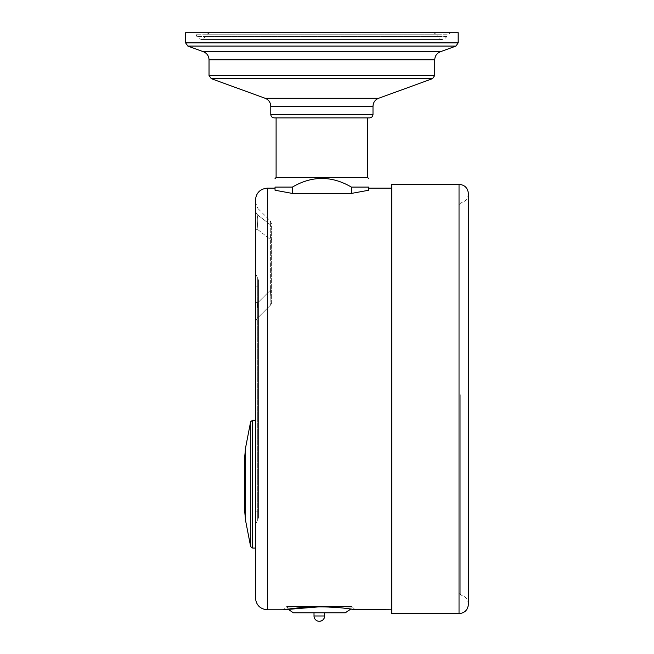 <?xml version="1.0" encoding="UTF-8"?>
<svg xmlns="http://www.w3.org/2000/svg" width="654" height="654" viewBox="0 0 654 654"><rect width="100%" height="100%" fill="white"/><g stroke="black" fill="none" stroke-linecap="round" stroke-linejoin="round"><path stroke-width="0.49" stroke-dasharray="3.27 2.45" d="M459.034 394.779L459.034 592.965L459.034 394.779M391.738 184.322L391.738 613.632M391.738 398.981L391.738 188.156L391.738 398.981M319.381 606.822C285.626 607.623 269.105 612.218 297.864 607.787C318.784 605.032 353.814 608.735 355.539 609.765L355.751 609.798M292.379 187.093L275.04 187.093L275.04 190.232L275.04 188.156L275.04 190.232L292.379 193.429L292.379 187.093C312.056 175.591 331.725 175.591 351.394 187.093L351.394 193.429L292.379 193.429M351.394 187.093L368.742 187.093L368.742 190.232L368.742 188.156L368.742 190.232L351.394 193.429M276.102 117.883L274.19 117.883M433.676 32.7L210.106 32.7L433.676 32.7L436.815 34.776L206.966 34.776L436.815 34.776L437.501 36.403C440.641 40.483 443.772 40.483 446.911 36.403L447.598 34.776L196.175 34.776L447.598 34.776L450.737 32.7L193.044 32.7L450.737 32.7M458.176 32.7L185.597 32.7M345.312 612.782L293.352 612.782M324.654 612.782L314.01 612.782L324.654 612.782M287.392 606.397L287.392 606.822L351.28 606.822L287.392 606.822L287.825 609.046L319.405 606.863L338.568 607.631L350.846 609.046L351.28 606.397L287.392 606.397L351.28 606.397M244.8 512.45L244.8 455.863M250.662 546.679L250.662 421.642M255.444 538.814L255.444 420.277L255.444 538.814M271.631 302.238A4.259 4.259 0 0 1 270.388 305.246A4.259 4.259 0 0 0 271.631 302.238L271.631 290.188L270.388 290.188C271.001 299.213 271.001 304.233 270.388 305.246C271.001 304.233 271.001 299.213 270.388 290.188L270.388 239.511C270.846 231.966 270.846 227.052 270.388 224.772C270.846 227.052 270.846 231.966 270.388 239.511L270.388 290.188L257.946 302.63C256.711 313.511 256.711 318.531 257.946 317.689L270.388 305.246L257.946 317.689A8.518 8.518 0 0 0 255.444 323.714A8.518 8.518 0 0 1 257.946 317.689C256.711 318.531 256.711 313.511 257.946 302.63L255.444 302.63L255.444 323.714L255.444 229.709L255.444 302.63L257.946 302.63L270.388 290.188L271.631 290.188L271.631 239.511L270.388 239.511L257.946 229.709L255.444 229.709L255.444 209.362L255.444 229.709L257.946 229.709C257.104 221.583 257.104 216.736 257.946 215.174C257.104 216.744 257.104 221.592 257.946 229.709L257.946 302.63L257.946 229.709L270.388 239.511L271.631 239.511L271.631 227.723A4.259 4.169 0 0 0 270.388 224.772L257.946 215.174L270.388 224.772L270.388 220.978L270.388 224.772A4.259 4.169 180 0 1 271.631 227.723L271.631 302.238M271.631 223.995L270.388 220.978L257.946 208.536L257.946 215.174A8.518 8.224 180 0 1 255.444 209.362L255.444 202.511L257.946 208.536L257.946 215.174A8.518 8.224 0 0 1 255.444 209.362M255.444 597.879L255.444 200.083M255.444 286.117L255.444 524.508L255.444 273.454L255.444 286.117L257.333 286.117L257.333 277.41L257.333 286.117L255.444 286.117L257.333 286.117L257.333 511.845L257.333 286.117L258.428 286.117L258.428 518.23L258.428 279.724L258.428 518.23L258.428 279.724L258.428 286.117L257.333 286.117L257.333 511.845L255.444 511.845L255.444 524.508L255.444 511.845L257.333 511.845L257.333 520.543L257.333 511.845L255.444 511.845L257.333 511.845L257.333 520.543L257.333 277.41L257.333 286.117L258.428 286.117L255.444 286.117M355.114 609.741L352.408 607.076L319.365 606.487L287.081 607.043L314.427 606.495C333.524 606.34 353.135 607.059 352.408 607.076L319.365 606.487L286.264 607.076L286.738 606.471L293.63 606.397L287.098 606.397L344.74 606.397L293.63 606.397M276.102 177.504L367.671 177.504M459.034 184.322L459.034 613.632M267.372 188.156L267.372 609.798M437.501 36.403L206.28 36.403L437.501 36.403M373.001 114.475L270.781 114.475M373.001 106.291L270.781 106.291M378.601 98.288L265.172 98.288M432.515 78.66L211.267 78.66M434.755 75.463L209.027 75.463M434.755 59.759L209.027 59.759M440.355 51.748L203.419 51.748M455.936 46.082L187.845 46.082M458.176 42.878L185.597 42.878M446.911 36.403L196.87 36.403L446.911 36.403M460.768 394.73L460.768 595.058L460.768 394.73M324.654 615.978L314.01 615.978M245.585 520.592L245.585 447.728M252.648 548.044L252.648 420.277M258.428 511.845L257.333 511.845L258.428 511.845M210.106 32.7C207.514 33.804 206.468 34.498 206.966 34.776L206.28 36.403L201.571 39.518L442.21 39.518L201.571 39.518C198.293 38.537 196.723 37.499 196.87 36.403L196.175 34.776C196.609 34.417 195.562 33.73 193.044 32.7M468.403 604.263C468.06 599.366 465.509 596.301 460.768 595.058L459.034 592.965M468.403 193.69C468.06 198.587 465.509 201.653 460.768 202.903L459.034 204.996M352.408 607.076L351.934 606.471L344.74 606.397M292.812 606.397L287.098 606.397M354.19 609.577L351.492 609.144M284.572 609.569L283.558 609.741L286.256 607.076M257.333 277.41L255.444 273.454L257.333 277.41M257.333 520.543L255.444 524.508L257.333 520.543"/><path stroke-width="0.98" d="M459.034 184.322L459.034 613.632L391.738 613.632L391.738 184.322L459.034 184.322C464.724 184.878 467.847 188 468.403 193.69L468.403 604.263L468.403 193.69M355.539 609.765C358.637 610.272 340.006 606.626 319.365 606.822L282.912 609.798L267.372 609.798L267.372 188.156C260.128 188.859 256.155 192.84 255.444 200.083L255.444 597.879C256.155 605.122 260.128 609.095 267.372 609.798M351.394 193.429L368.742 190.232L368.742 187.093L351.394 187.093C331.725 175.591 312.056 175.591 292.379 187.093L292.379 193.429L351.394 193.429L351.394 187.093M292.379 187.093L275.04 187.093C275.04 175.591 275.04 175.591 275.04 187.093C275.04 175.591 275.04 175.591 275.04 187.093L275.04 190.232L292.379 193.429M369.592 117.883C371.66 117.679 372.796 116.543 373.001 114.475L270.781 114.475C270.985 116.543 272.121 117.679 274.19 117.883L369.592 117.883L276.102 117.883L276.102 177.504L275.04 178.575M373.001 114.475L373.001 106.291C373.189 102.449 375.061 99.776 378.601 98.288L432.515 78.66L434.755 75.463L434.755 59.759C434.951 55.917 436.815 53.244 440.355 51.748L455.936 46.082L458.176 42.878L458.176 32.7L185.597 32.7L185.597 42.878L458.176 42.878M284.572 609.569L287.825 609.054L293.352 612.782L345.312 612.782L350.846 609.046L351.492 609.144M319.332 621.3A5.322 5.322 0 0 1 314.01 615.978L324.654 615.978C324.343 619.207 322.569 620.981 319.332 621.3A5.322 5.322 0 0 0 324.654 615.978L324.654 612.782M245.585 447.728L244.8 455.863L244.8 512.45L245.585 520.592L250.662 546.679L250.662 421.642L245.585 447.728L245.585 520.592M255.444 202.511L255.444 209.362M367.671 117.883L367.671 177.504L276.102 177.504M368.742 187.093C368.742 175.591 368.742 175.591 368.742 187.093C368.742 175.591 368.742 175.591 368.742 187.093M270.781 114.475L270.781 106.291L373.001 106.291M270.781 106.291C270.584 102.449 268.72 99.776 265.172 98.288L378.601 98.288M265.172 98.288L211.267 78.66L432.515 78.66M211.267 78.66L209.027 75.463L434.755 75.463M209.027 75.463L209.027 59.759L434.755 59.759M209.027 59.759C208.83 55.917 206.966 53.244 203.419 51.748L440.355 51.748M203.419 51.748L187.845 46.082L455.936 46.082M250.662 421.642L252.648 420.277L252.648 548.044L250.662 546.679M391.738 188.156L368.742 188.156M275.04 188.156L267.372 188.156M391.738 609.798L354.19 609.577M185.597 42.878L187.845 46.082M459.034 613.632C464.724 613.076 467.847 609.953 468.403 604.263M314.01 615.978L314.01 612.782M252.648 548.044L255.444 548.044M252.648 420.277L255.444 420.277M282.912 609.798L300.268 607.615L319.365 606.871C328.709 606.912 336.924 607.337 344.012 608.155L354.599 609.602M283.558 609.741L284.057 609.602M367.671 177.504L368.742 178.575"/></g></svg>
